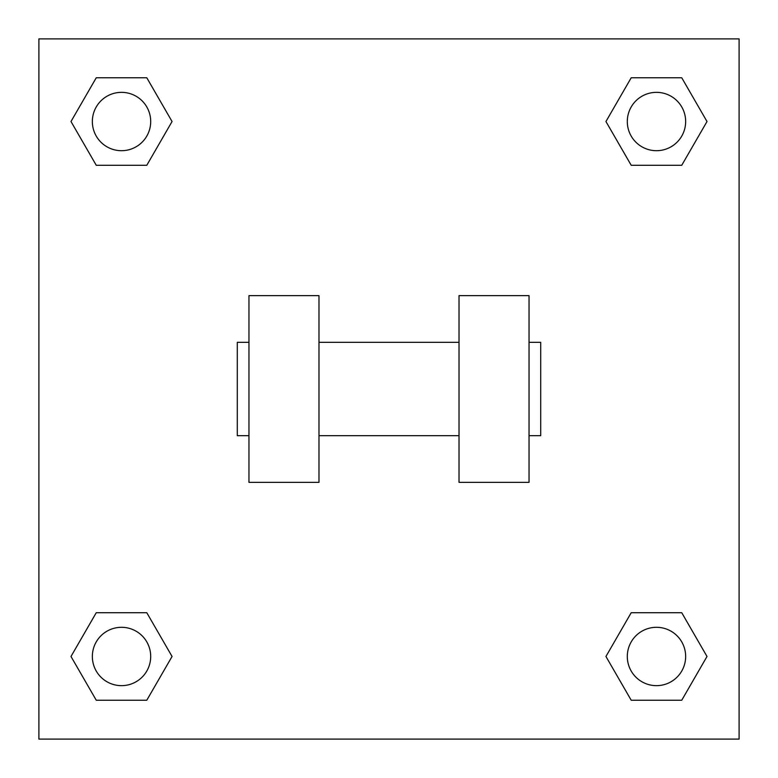 <?xml version="1.0" encoding="UTF-8"?>
<svg xmlns="http://www.w3.org/2000/svg" width="778" height="778" viewBox="0 0 778 778"><rect width="100%" height="100%" fill="white"/><g stroke="black" fill="none" stroke-linecap="round" stroke-linejoin="round"><path stroke-width="1.17" d="M605.945 656.476L631.211 612.714L681.742 612.714L707.008 656.476L681.742 700.239L631.211 700.239L605.945 656.476L631.211 612.714L681.742 612.714L631.211 612.714M681.742 700.239L631.211 700.239L681.742 700.239L707.008 656.476M685.651 656.476A29.175 29.175 0 0 0 641.889 631.211A29.175 29.175 0 0 0 641.889 681.742A29.175 29.175 0 0 0 685.651 656.476M70.993 656.476L96.258 612.714L146.789 612.714L172.055 656.476L146.789 700.239L96.258 700.239L70.993 656.476L96.258 612.714L146.789 612.714L96.258 612.714M146.789 700.239L96.258 700.239L146.789 700.239L172.055 656.476M150.699 656.476A29.175 29.175 0 0 0 106.936 631.211A29.175 29.175 0 0 0 106.936 681.742A29.175 29.175 0 0 0 150.699 656.476M605.945 121.524L631.211 77.761L681.742 77.761L707.008 121.524L681.742 165.286L631.211 165.286L605.945 121.524L631.211 77.761L681.742 77.761L631.211 77.761M681.742 165.286L631.211 165.286L681.742 165.286L707.008 121.524M685.651 121.524A29.175 29.175 0 0 0 641.889 96.258A29.175 29.175 0 0 0 641.889 146.789A29.175 29.175 0 0 0 685.651 121.524M70.993 121.524L96.258 77.761L146.789 77.761L172.055 121.524L146.789 165.286L96.258 165.286L70.993 121.524L96.258 77.761L146.789 77.761L96.258 77.761M146.789 165.286L96.258 165.286L146.789 165.286L172.055 121.524M150.699 121.524A29.175 29.175 0 0 0 106.936 96.258A29.175 29.175 0 0 0 106.936 146.789A29.175 29.175 0 0 0 150.699 121.524M739.1 38.9L739.1 739.1L38.9 739.1L38.9 38.9L739.1 38.9M459.02 295.64L459.02 482.36L529.04 482.36L529.04 295.64L459.02 295.64M318.98 482.36L318.98 295.64L248.96 295.64L248.96 482.36L318.98 482.36M529.04 435.68L540.71 435.68L540.71 342.32L529.04 342.32M248.96 342.32L237.29 342.32L237.29 435.68L248.96 435.68M459.02 342.32L318.98 342.32M459.02 435.68L318.98 435.68"/></g></svg>
